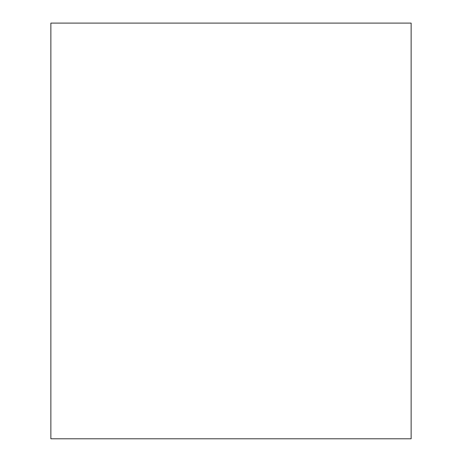 <?xml version="1.0" encoding="UTF-8"?>
<svg xmlns="http://www.w3.org/2000/svg" width="462" height="462" viewBox="0 0 462 462"><rect width="100%" height="100%" fill="white"/><g stroke="black" fill="none" stroke-linecap="round" stroke-linejoin="round"><path stroke-width="0.35" stroke-dasharray="2.31 1.73" d="M80.89 438.9L103.985 438.9M80.89 438.79L103.985 438.79L80.89 438.79M411.134 23.1L50.866 23.1L50.866 438.79L411.134 438.79L411.134 23.1"/><path stroke-width="0.69" d="M103.985 438.79L80.89 438.79M411.134 438.79L411.134 23.1L50.866 23.1L50.866 438.79L411.134 438.79"/></g></svg>
